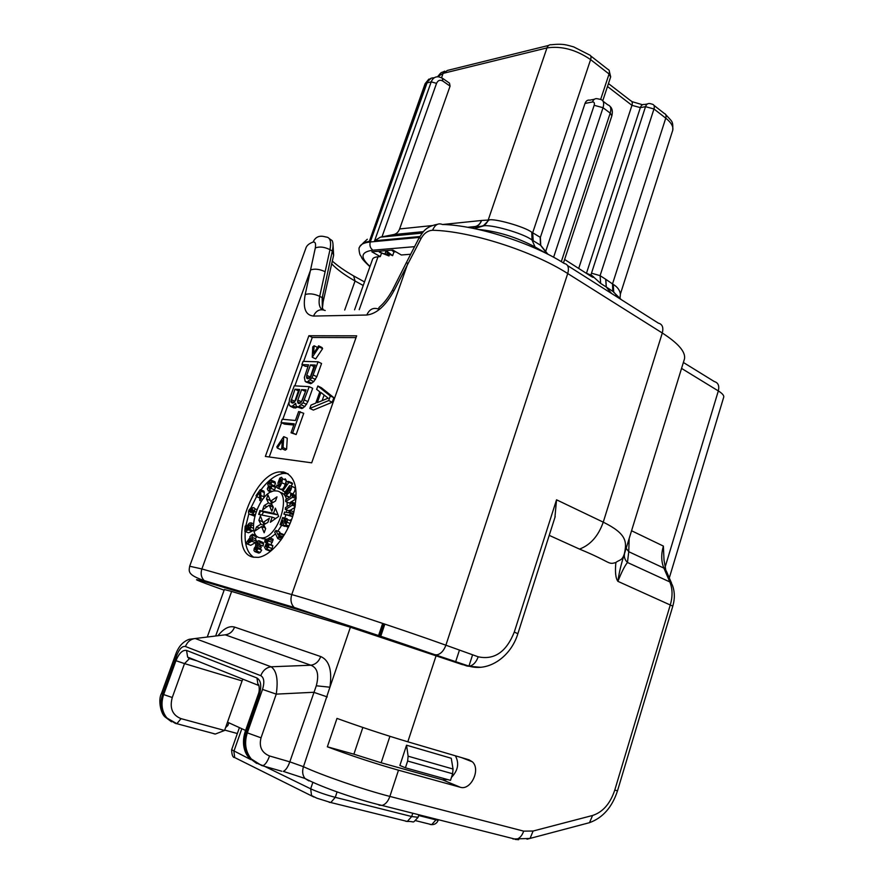 <?xml version="1.0" encoding="UTF-8"?>
<svg xmlns="http://www.w3.org/2000/svg" width="884" height="884" viewBox="0 0 884 884"><rect width="100%" height="100%" fill="white"/><g stroke="black" fill="none" stroke-linecap="round" stroke-linejoin="round"><path stroke-width="1.33" d="M590.313 275.83L591.031 276.206M589.783 275.488L592.004 275.565L600.667 283.444L606.269 287.013L611.33 293.322M564.622 259.476L591.208 276.405C593.087 277.576 593.838 277.664 593.451 276.681M653.939 105.351L664.337 113.472C665.972 114.069 666.448 115.627 665.751 118.158C671.21 122.533 673.542 126.567 672.746 130.257L620.402 294.007C619.761 290.062 617.375 286.869 613.264 284.438L605.871 279.366L606.269 287.013L605.673 279.233L600.092 275.664L600.667 283.444M592.004 275.565L586.468 273.255L640.347 107.616L645.519 106.688L591.484 273.178L600.092 275.664L653.972 108.975L645.519 106.688C646.425 104.279 647.85 103.229 649.806 103.538L652.58 104.279C654.215 104.865 654.679 106.434 653.972 108.975L665.751 118.158L612.524 283.886L612.778 291.322L606.446 287.123L611.551 293.466M647.431 103.969L644.712 104.467C642.646 104.179 641.198 105.229 640.347 107.616L631.949 105.34L578.7 268.438M354.583 309.798L372.462 259.52C372.871 257.973 374.717 257.067 377.998 256.791L380.286 256.614L371.844 251.796L392.805 250.05L401.325 254.979L410.618 254.26M431.304 78.157L425.812 83.195L369.379 241.288L363.534 242.669L359.711 246.691M423.502 231.63L393.7 234.558L380.374 237.166L374.595 240.78L431.215 81.869L427.049 82.875L370.286 241.973C369.368 245.498 370.252 248.238 372.96 250.183L414.53 246.669M393.7 234.558C396.463 233.917 398.441 232.039 399.612 228.945L450.078 86.124L442.829 81.063L442.243 78.079L438.707 76.842C435.248 76.444 432.751 78.124 431.215 81.869L436.552 83.339L381.976 236.868M442.917 78.554L449.481 83.14L450.078 86.124M369.379 241.288L425.082 83.781L427.049 82.875C428.497 79.273 430.884 77.593 434.199 77.814M621.286 299.632L612.778 291.322M594.346 99.262L589.727 100.157C587.573 99.781 586.004 100.864 585.02 103.417L540.367 237.387L531.792 232.238C524.444 226.591 493.979 218.127 488.985 219.994L481.592 220.481C480.355 223.818 478.299 225.84 475.448 226.525L469.647 227.674M600.645 99.428L609.065 73.991L610.634 76.996M547.992 254.316L540.732 245.343L532.013 240.017C523.339 233.177 489.416 223.751 483.128 225.995L469.702 227.685M437.569 76.753L443.105 73.372L546.964 47.913C561.451 45.758 576.003 49.659 590.611 59.615C591.385 56.974 590.965 55.405 589.363 54.874L573.628 46.874C567.208 45.25 564.114 43.393 551.439 44.741C549.384 44.476 547.892 45.537 546.964 47.913L488.211 220.017C486.918 223.276 484.863 225.298 482.045 226.05M488.985 219.994L483.128 225.995L474.454 228.613M531.792 232.238L532.013 240.017L535.063 246.968C516.355 237.089 497.405 231.243 478.211 229.42M590.689 55.913L607.783 69.272C609.396 69.814 609.816 71.383 609.065 73.991L590.611 59.615L532.687 232.735L533.207 240.735M540.367 237.387L540.732 245.343M613.264 284.438L613.706 291.963L618.678 297.985M381.523 253.133L380.286 256.614M388.982 255.94L379.413 252.183L384.905 254.051L388.849 253.741L386.087 251.631L387.269 251.531L392.629 255.653L389.822 254.426L386.286 254.714L388.982 255.94L389.501 254.459M395.822 251.796L393.933 251.951L392.629 255.653M393.933 251.951L391.612 250.15M378.595 251.233L379.556 251.785M379.788 251.133L379.413 252.183M380.96 251.034L380.584 252.084M386.131 250.614L384.905 254.051M386.463 250.581L386.087 251.631M387.645 250.481L387.269 251.531M362.849 727.455L353.887 754.185L381.148 762.781L389.921 736.317M447.658 779.566L442.475 779.81L381.148 762.781M327.356 746.803C351.501 755.831 375.203 763.621 398.485 770.196L460.21 787.235C470.807 790.871 480.995 769.434 472.387 761.831L468.984 759.798L407.822 741.798C384.739 734.902 361.125 727.112 336.981 718.405L327.356 746.803L353.887 754.185M455.359 755.787C459.393 763.201 458.1 770.406 451.459 777.39M399.888 765.467L406.552 745.201L451.26 758.262L453.039 769.036L452.619 773.765L450.508 780.362L405.413 767.798L399.888 765.467M462.675 664.713L350.396 627.231L231.63 591.429L215.652 636.005M398.485 770.196L389.866 796.418C363.91 789.788 321.422 775.146 303.466 766.693L329.92 687.222C332.296 670.459 329.246 660.237 320.737 656.558C318.748 661.63 315.444 664.525 310.837 665.221L271.112 666.79C276.637 670.647 278.349 679.752 276.239 694.128L261.034 737.82C258.846 746.671 261.686 752.726 269.554 755.975L289.819 761.842L316.295 685.774C319.246 674.58 317.422 667.729 310.837 665.221L225.221 634.822L220.204 635.441M327.268 696.923L313.687 692.283L276.239 694.128L262.526 689.409L247.288 732.958C244.128 742.958 245.465 751.632 251.277 758.969L261.565 765.478L281.753 771.246M224.713 730.085L237.343 733.521M242.857 679.144L242.072 680.912L184.513 663.597L172.258 697.509C169.452 708.117 172.38 715.167 181.043 718.648L224.569 730.471L215.342 734.04L213.961 733.819M224.569 730.471L227.497 722.173L245.608 730.438M226.481 725.046L227.917 725.444L228.857 722.792M227.917 725.444L225.608 727.543M242.072 680.912L227.497 722.173M171.54 721.819L165.175 717.057C160.568 710.747 159.75 703.1 162.711 694.139L163.662 694.57C160.711 703.587 161.75 711.344 166.778 717.83L174.899 723.145M175.684 654.381L176.91 655L162.711 694.139L161.529 693.365L175.673 654.403C178.446 646.591 182.955 641.563 189.22 639.298L195.22 638.513C190.668 639.099 187.408 641.762 185.43 646.502L260.78 675.674C264.084 677.63 264.659 682.205 262.526 689.409M207.265 637.033L224.359 589.529L231.63 591.429M344.694 310.041L355.059 281.013L353.644 275.93L364.495 281.908M353.644 275.93C344.837 270.88 337.71 265.918 332.251 261.034M455.569 662.017L459.459 650.071M331.622 263.741C336.782 269.266 344.583 275.023 355.059 281.013L363.225 285.488M549.218 535.361L579.506 549.097C612.048 562.5 607.584 564.92 615.872 562.511C619.187 559.638 622.137 561.108 624.347 553.837L623.507 556.843C620.723 565.793 618.855 573.97 617.916 581.352C621.551 572.158 624.734 565.87 627.463 562.489C624.877 559.915 623.894 556.986 624.502 553.716M320.737 656.558L234.591 627.087C229.287 625.596 223.74 628.469 217.939 635.718M234.591 627.087C232.713 631.673 229.597 634.248 225.221 634.822L195.22 638.513L271.112 666.79C266.327 667.508 262.88 670.47 260.78 675.674M189.706 566.091L305.753 248.548C306.45 245.719 308.892 243.553 313.091 242.072C315.279 241.663 316.019 243.63 315.312 247.973L305.201 294.527C302.704 308.063 305.477 315.234 313.5 316.063L366.783 315.024C376.628 313.853 385.7 305.753 393.999 290.714L421.226 238.205C424.121 233.177 427.911 230.536 432.596 230.271C469.603 230.89 533.008 251.155 567.727 273.543L662.293 333.003C678.348 343.368 685.752 351.976 684.503 358.827L684.139 360.02M313.091 242.072C315.146 237.465 318.605 235.586 323.467 236.426L326.119 237.023C330.174 237.343 331.456 241.564 329.986 249.664C324.395 246.89 319.511 246.327 315.312 247.973M329.301 238.625L332.163 240.625C333.246 242.934 333.312 246.393 332.329 250.979L322.616 295.93L322.34 307.897L323.456 309.908M333.025 244.724L333.633 255.277L323.146 301.731L322.417 308.118M406.297 262.769L419.082 237.907L421.226 238.205M623.507 556.843L624.524 553.649M684.503 358.827L624.679 553.097M579.506 549.097C590.446 544.986 598.369 536.013 603.253 522.157C626.767 533.814 627.065 541.726 624.347 553.837M378.982 805.125L382.021 805.446C385.435 804.473 388.054 801.468 389.866 796.418L523.671 831.137L533.096 831.026L592.578 815.479C602.866 812.098 610.258 803.633 614.767 790.097L670.381 604.623C672.768 596.225 672.58 588.656 669.818 581.926L663.873 568.103C661.199 561.528 661.033 554.191 663.387 546.091L664.006 560.003L665.729 569.605M615.872 562.511C614.944 572.014 615.629 578.302 617.916 581.352L672.801 606.137C675.011 598.479 674.812 591.341 672.216 584.722L669.818 581.926L627.463 562.489L628.745 551.704L626.159 548.268M671.63 583.341L666.271 570.909L663.873 568.103L628.745 551.704L629.187 538.455M280.14 524.72L281.156 524.941L282.792 520.333L283.3 524.82L284.659 525.626L285.93 524.897L287.742 519.615L286.681 518.4L285.698 520.543L286.361 522.223L285.013 523.438L284.029 519.019L282.714 517.483L280.14 524.72L285.002 525.925M279.93 533.792L279.499 532.908L278.062 534.897L275.93 530.466L274.714 532.168L277.797 538.621L279.93 533.792L283.62 535.229L282.383 538.002M269.476 537.914L264.868 540.433L264.791 542.157L267.73 540.356L264.537 547.351L265.808 549.483L268.427 547.174L269.134 544.091L267.742 544.942L266.736 547.494L265.918 546.588L269.476 537.914L273.167 539.328L270.924 544.776M258.36 544.378L259.498 544.654L259.984 542.511L258.868 540.665L257.122 541.295L255.719 543.638L255.631 546.301L254.205 548.345L253.94 550.544L254.935 551.671L256.592 551.075L257.973 548.655L256.946 548.4L255.808 549.925L255.244 549.45L257.575 545.693L256.868 545.351L257.509 542.71L258.216 542.422L258.36 544.378L263.178 546.036L263.377 542.643L259.211 540.798M247.089 543.947L246.47 542.555L250.205 537.317L249.885 536.61L252.426 534.19L253.001 535.439L251.708 537.251L252.846 539.737L251.774 541.24L247.089 543.947L250.758 545.317L255.443 542.621L256.504 541.13L255.365 538.632L256.647 536.831L256.084 535.582L252.426 534.19M251.476 540.124L250.769 538.566L248.26 542.091L251.476 540.124M246.304 525.405L245.155 526.135L244.868 531.406L248.459 529.825L248.238 527.041L249.476 524.908L250.327 524.776L250.57 525.615L249.553 529.417L251.111 527.383L251.122 522.886L249.432 523.063L247.863 524.853L247.454 528.798L246.083 529.405L246.304 525.405L247.443 525.847M250.725 509.416L251.387 507.339L248.923 510.201C248.028 512.698 248.57 514.157 250.559 514.576L252.89 514.013L254.515 511.438L254.89 508.797L253.807 507.582L252.216 508.212L250.691 512.477L249.697 511.626L249.796 510.455L251.244 509.626M253.586 511.317L252.36 512.654L251.531 512.068L252.901 509.681L253.586 511.317M260.67 491.051L260.979 498.709L259.741 500.454L259.509 492.498L256.559 496.675L256.062 495.626L260.261 489.67L260.67 491.051L264.25 492.51L264.007 497.725M268.349 482.344L267.697 484.62L268.537 485.902L267.3 488.974L268.427 490.797L271.167 488.465L271.918 485.924L270.88 484.355L271.885 481.802L270.869 480.178L268.349 482.344M269.543 488.797L268.659 487.979L270.062 485.891L270.559 486.764L269.543 488.797M269.742 484.476L269.034 483.835L270.128 482.034L269.742 484.476M279.156 485.835L278.294 486.377L278.018 485.294L276.869 485.095L276.659 487.183L278.007 488.112C279.256 487.979 280.493 486.2 281.731 482.763L282.571 478.785L281.543 477.294L279.786 478.1L277.896 483.294L278.78 484.366L280.272 483.636L279.156 485.835M279.675 482.675L279.51 480.752L280.957 479.029L281.145 480.962L279.675 482.675M286.549 481.216L285.709 482.388L286.427 483.791L282.239 489.692L282.847 490.907L288.935 482.332L288.46 481.393L287.499 482.056L286.549 481.216L288.007 481.824M291.19 486.222L289.609 485.681L284.692 492.598L284.77 495.151L285.819 495.825L289.278 492.51C291.256 489.714 291.897 487.614 291.19 486.222L294.814 487.725C295.532 489.128 294.902 491.217 292.913 494.012L292.726 494.278M285.797 493.725L287.399 489.979L289.775 487.393L290.074 488.896L286.317 493.946M291.543 493.791L290.593 494.399L290.504 496.631L285.753 499.659L285.676 501.571L292.593 497.206L291.543 493.791L295.19 495.294L295.289 496.786M291.267 501.769L290.306 502.366L290.228 504.62L285.455 507.626L285.377 509.56L292.317 505.206L291.267 501.769L294.924 503.25L295.035 504.775M290.35 510.499L289.543 510.344L288.659 512.808L284.648 512.024L283.897 514.134L289.72 515.295L290.35 510.499L293.963 511.947M259.962 537.803L262.548 537.914C278.67 537.118 292.063 492.112 276.703 490.963L274.681 490.896C258.89 491.338 244.901 535.406 259.962 537.803M260.007 510.576L258.647 514.377L272.15 517.14L270.316 522.278L278.659 516.389L275.355 508.156L273.521 513.284L260.007 510.576L263.631 512.013L261.741 515.007M255.045 530.952L261.576 526.533L264.161 532.765L265.664 528.566L263.73 524.831L267.885 522.333L269.355 518.234L262.99 522.577L260.404 515.991L258.879 520.267L260.846 524.212L256.493 526.919L255.045 530.952M270.637 501.206L267.94 494.974L266.504 498.974L268.46 502.93L264.139 505.582L262.614 509.847L269.233 505.14L271.83 511.284L273.289 507.195L271.366 503.482L275.51 500.996L276.99 496.83L270.637 501.206L273.344 502.3M253.056 557.13L258.161 557.384C270.824 555.87 286.969 536.312 293.289 514.4C299.002 490.079 295.742 475.935 283.499 471.968L280.217 471.879C251.73 472.465 225.906 551.87 253.056 557.13M356.661 335.821L308.881 335.743L265.355 456.442L311.687 462.829L356.661 335.821M288.062 473.669L283.797 473.393C276.095 474.377 268.46 479.89 260.913 489.935M256.526 496.609L251.189 507.383M248.879 513.604L245.907 525.66M245.2 531.527C244.426 544.467 247.288 553.053 253.785 557.296M288.504 527.052L287.499 526.908M290.361 519.858L291.245 520.532M279.499 532.908L283.189 534.334L283.62 535.229M275.93 530.466L279.62 531.892L280.239 533.196M269.487 537.594L273.167 539.328M267.211 543.406L272.836 545.494L272.128 548.577L270.393 550.522L268.603 550.533M257.973 548.655L261.664 550.036L260.283 552.456L257.929 552.622M257.575 545.693L261.266 547.074L260.714 548.61L259.388 549.185M260.548 545.207L260.681 546.853M253.885 530.124L253.2 530.82L249.553 529.417M252.161 530.411L252.095 531.218L248.503 532.787L244.868 531.406M254.68 516.057L252.481 515.007M260.261 489.67L263.852 491.128L264.25 492.51M274.725 481.681L275.476 483.294L274.471 485.835L275.51 487.404L274.051 490.985M282.637 489.128L280.46 489.128M285.841 482.653L284.25 486.852M285.145 478.796L286.173 480.288L286.007 481.979M288.46 481.393L292.074 482.907L292.56 483.846L291.09 485.913M290.947 485.857L294.814 487.725M285.819 495.825L288.626 496.985M296.173 498.742L291.333 501.792M290.306 502.443L289.333 503.062L285.676 501.571M295.024 507.294L290.007 510.433M289.366 510.83L285.377 509.56M292.615 516.599L283.897 514.134M280.316 492.443C283.3 493.018 285.377 495.261 286.526 499.162M287.09 502.145L287.212 506.521M286.847 510.156L286.449 512.377M285.841 514.908L284.792 518.267M281.653 525.317L277.808 531.196M275.51 533.837L270.327 537.914M266.858 539.218L261.984 538.566M259.167 514.477L260.548 510.797M277.565 513.648L277.167 514.731L263.631 512.013M264.228 525.792L262.471 526.886M262.581 521.516L264.007 524.665M261.576 526.533L265.233 527.947L265.587 528.787M269.233 505.14L273.211 507.427M271.896 504.51L270.206 505.537M270.206 500.2L271.576 503.361M281.156 524.941L284.836 526.389M277.797 538.621L281.09 539.892M278.758 537.284L282.018 538.544M264.791 542.157L266.338 542.754M259.498 544.654L263.178 546.036M257.034 547.229L260.714 548.61M251.774 541.24L255.443 542.621M252.846 539.737L256.504 541.13M251.708 537.251L255.365 538.632M253.001 535.439L256.647 536.831M250.824 535.295L251.465 535.538M248.459 529.825L252.095 531.218M248.603 528.102L249.608 528.488M251.476 507.339L252.702 507.825M260.736 490.642L264.327 492.101M256.559 496.675L259.156 497.725M259.741 500.454L261.399 501.118M260.979 498.709L262.647 499.383M282.847 490.907L284.979 491.78M288.935 482.332L292.56 483.846M292.593 497.206L296.173 498.675M292.637 495.692L296.262 497.184M292.317 505.206L295.201 506.377M292.361 503.692L295.444 504.952M289.72 515.295L292.659 516.466M290.317 513.626L293.179 514.775M273.521 513.284L277.167 514.731M272.15 517.14L275.642 518.521M256.493 526.919L259.366 528.024M260.846 524.212L264.051 525.461M258.879 520.267L262.515 521.693M262.99 522.577L265.708 523.637M264.139 505.582L267.001 506.731M268.46 502.93L271.764 504.267M266.504 498.974L270.117 500.432M356.031 337.6L312.273 337.456L303.654 361.39M308.881 335.743L312.273 337.456M302.405 364.86L294.847 385.855M288.913 402.342L282.803 419.292M281.554 422.773L269.233 456.973M309.831 408.441L313.356 410.077L332.24 402.22L333.854 397.667L321.334 387.689L317.842 386.01L316.638 389.369L319.798 391.844L315.787 403.115L311.035 405.071L309.831 408.441L328.693 400.551L330.318 395.988L317.842 386.01M312.251 357.224L315.687 358.915L322.616 348.639L322.041 347.534L318.616 345.821L313.621 353.412L314.118 345.766L312.77 346.837L312.251 357.224L319.19 346.915L318.616 345.821M305.963 381.987L310.715 383.711L313.754 381.623L316.826 376.717L321.555 363.512L318.096 361.81L303.079 361.368L301.908 364.617L308.549 364.838L304.35 377.435L305.201 381.391L307.245 382.054L312.041 377.799L318.096 361.81M301.908 364.617L305.334 366.285L307.997 366.385M297.035 406.85L301.809 408.574L304.847 406.529L307.919 401.623L312.682 388.319L309.201 386.662L294.262 385.822L289.543 398.938L289.013 403.966L289.676 405.712L291.985 406.452L295.698 403.336L296.284 406.22L298.317 406.949L303.101 402.75L309.201 386.662M290.416 406.331L293.897 407.933L297.333 406.983M291.024 432.795L296.162 434.541L303.742 413.303L298.637 411.557L295.433 420.486L282.228 419.248L281.046 422.552L294.239 423.834L291.024 432.795L292.615 432.961L300.24 411.69M281.046 422.552L284.538 424.121L293.808 425.038M277.344 448.077L282.339 440.541L281.72 448.641L283.068 447.636L283.742 436.63L276.814 446.851L277.344 448.077L280.88 449.613L281.742 448.31M281.72 448.641L285.267 450.177L286.615 449.183L287.267 438.188L283.742 436.63M322.13 400.662L324.13 395.015M310.063 377.755L313.919 366.584L314.737 366.617M301.245 402.198L305.577 391.281M294.56 402.076L298.427 390.838L299.19 390.894M332.24 402.22L328.693 400.551M333.854 397.667L330.318 395.988M328.152 398.176L317.312 402.64L320.925 392.496L328.152 398.176M306.726 375.313L310.472 364.904L315.29 365.059L310.627 377.17L307.466 378.695L306.704 378.109L306.726 375.313L310.185 376.982M306.074 389.877L302.295 400.408L300.339 403.115L298.549 403.557L297.554 401.778L297.831 400.087L301.599 389.612L306.074 389.877M292.858 403.126L291.168 402.43L290.935 401.292L294.969 389.214L299.698 389.501L295.93 399.955L292.858 403.126M317.533 347.467L314.118 345.766M322.616 348.639L319.19 346.915M310.715 383.711L307.245 382.054M311.875 383.214L308.406 381.545M316.826 376.717L313.356 375.048M315.522 379.468L312.041 377.799M313.754 381.623L310.284 379.954M313.919 366.584L310.472 364.904M309.334 378.352L306.461 376.971M307.997 378.728L306.704 378.109M295.731 404.762L294.98 404.419M296.615 407.59L293.123 405.977M295.466 408.065L291.985 406.452M307.919 401.623L304.428 399.999M306.604 404.386L303.101 402.75M304.847 406.529L301.345 404.905M302.969 408.088L299.466 406.474M301.809 408.574L298.317 406.949M305.079 391.247L301.599 389.612M301.322 401.712L297.831 400.087M300.383 403.082L297.554 401.778M299.223 403.59L297.798 402.927M298.427 390.838L294.969 389.214M294.692 401.226L291.223 399.623M293.93 402.673L290.935 401.292M292.626 403.104L291.168 402.43M296.162 434.541L292.615 432.961M286.615 449.183L283.068 447.636M333.633 255.277L332.329 250.979L329.986 249.664L319.699 296.339L322.174 297.643L322.616 295.93M322.174 297.643L322.328 307.886M567.583 265.598L658.337 323.124C662.337 324.13 663.663 327.423 662.293 333.003L603.253 522.157L556.533 499.803L554.909 517.527M406.552 745.201L408.121 756.196L407.634 761.036L405.413 767.798M418.662 815.512L435.978 819.888L431.668 824.65L430.077 824.441L431.226 824.54M590.976 275.023L591.484 273.178M630.679 100.699C632.237 101.284 632.668 102.831 631.949 105.34L607.496 86.499M370.009 266.427C359.799 257.277 360.782 251.863 372.96 250.183M369.91 266.692C359.379 256.901 362.517 257.863 360.517 255.509C359.479 254.857 358.44 246.934 359.39 247.586C360.197 244.503 363.821 242.625 370.286 241.973L419.359 237.398M419.856 236.536L374.595 240.78M597.175 98.71L600.667 99.439C603.562 100.345 604.347 103.096 603.032 107.715L553.605 257.266M597.098 98.699C594.976 98.367 593.429 99.461 592.457 101.992C594.203 101.881 594.766 102.975 594.17 105.295L603.032 107.715L610.203 113.119L561.296 261.664M380.374 237.166L422.232 233.111M442.829 81.063C440.055 79.538 437.967 80.289 436.552 83.339M363.534 242.669L367.313 239.244M665.718 114.577C672.393 122.158 673.056 120.522 672.746 130.257L672.536 130.898M548.644 45.427L447.426 70.433L443.105 73.372L441.569 77.704M481.592 220.481L442.696 224.492M432.11 225.586L399.612 228.945M603.087 101.284L607.805 104.853C610.711 105.771 611.507 108.522 610.203 113.119L611.861 115.837L563.462 262.99M611.805 116.003L611.861 115.837C612.855 111.428 612.269 108.301 610.104 106.467M594.17 105.295L545.583 251.675M547.119 253.874L535.063 246.968L535.24 248.26M481.393 220.503C480.167 223.84 478.122 225.851 475.272 226.536L467.581 227.298M540.135 237.243L540.511 245.2L547.03 253.752M585.02 103.417L592.457 101.992M377.998 256.791L359.224 309.676M460.21 787.235L442.475 779.81M436.177 655.519L407.822 741.798M316.295 685.774L329.92 687.222L350.396 627.231M523.671 831.137C522.057 835.811 519.527 838.551 516.09 839.369L382.021 805.446C358.075 799.821 322.096 787.567 304.991 778.472C302.538 775.323 302.03 771.389 303.466 766.693L289.819 761.842C287.875 767.157 285.709 770.329 283.311 771.367L304.991 778.472L308.925 780.937M269.554 755.975C267.587 761.323 265.432 764.527 263.078 765.588C258.073 764.119 254.139 761.909 251.277 758.969L249.31 758.008C244.017 750.969 242.956 742.438 246.117 732.427L261.034 737.82M181.043 718.648L176.866 723.698L175.772 723.565M195.099 660.083L187.629 657.099L186.557 650.425C182.612 649.762 179.076 653.188 175.949 660.702L163.662 694.57L172.258 697.509M189.64 658.425L184.513 663.597L175.949 660.702M176.91 655C179.474 648.757 182.314 645.928 185.43 646.502M380.75 636.259L384.838 624.115M379.623 635.883L383.711 623.739M515.261 839.446L518.654 839.701M533.096 831.026L530.057 838.441L512.963 838.993M592.578 815.479L589.495 822.673L526.997 839.214M480.498 667.287L467.072 666.061L434.718 654.701C394.308 640.458 324.737 617.54 297.3 609.396L207.188 582.401C188.646 577.009 194.292 579.595 224.127 590.158M555.207 516.576L517.869 633.706C510.886 656.635 489.018 671.951 469.282 666.227L460.498 664.05M256.647 763.422L249.31 758.008C245.432 754.262 241.034 744.836 245.122 731.808L246.117 732.427L259.288 694.824C261.808 686.139 261.034 680.525 256.957 677.984L186.557 650.425M259.111 686.106L258.029 684.846C258.371 682.249 260.437 689.409 258.272 694.294L259.288 694.824M197.22 660.934L188.889 658.403L187.629 657.099L258.062 685.222L256.957 677.984M207.188 582.401L204.204 580.6C201.198 577.473 200.425 573.594 201.872 568.953L189.662 566.224C188.977 571.329 186.988 574.688 204.204 580.6L294.151 607.441C290.991 604.026 290.195 599.739 291.753 594.578L201.872 568.953L310.638 269.896C314.892 268.548 319.699 269.134 325.036 271.675M378.816 309.179C373.479 307.168 369.468 309.113 366.783 315.024M378.871 308.262C378.275 306.77 383.479 306.008 392.397 290.272L393.999 290.714M392.43 290.206L406.242 262.857L407.911 263.167L291.753 594.578C322.24 603.153 400.839 628.944 445.89 645.198L478.2 656.801C494.333 660.215 506.355 651.961 514.289 632.06L556.533 499.803M434.718 654.701L436.906 654.845C440.84 653.972 443.834 650.746 445.89 645.198L567.727 273.543C569.285 267.675 568.114 264.305 564.202 263.454C532.643 243.111 476.277 225.111 442.464 224.492C438.243 222.779 434.95 224.702 432.596 230.271M681.553 368.418L718.327 390.927C722.206 393.358 724.018 395.391 723.753 397.038L723.664 397.314M683.387 362.473L714.338 381.579C718.184 382.673 719.51 385.789 718.327 390.927L665.022 567.429M614.767 790.097L617.507 790.815C612.137 807.225 602.8 817.844 589.495 822.673L586.501 823.468M617.507 790.815L672.79 606.181M663.387 546.091L631.552 530.754M297.3 609.396L294.151 607.441L469.282 666.227C473.227 665.398 476.2 662.249 478.2 656.801M283.576 517.991L286.228 519.052M283.189 517.637L286.294 518.864M284.195 525.604L287.886 527.052M285.93 524.897L288.957 526.079M287.355 522.378L290.096 523.461M287.742 519.615L291.09 520.941M284.46 522.941L285.51 523.361M284.228 521.273L286.394 522.135M284.029 519.019L285.963 519.792M278.714 536.212L282.416 537.649M279.035 535.24L282.725 536.665M269.222 539.373L272.913 540.787M266.692 549.13L270.393 550.522M268.427 547.174L272.128 548.577M269.123 544.445L272.825 545.848M265.918 546.588L267.178 547.074M266.195 545.306L267.642 545.848M268.603 541.019L272.294 542.422M259.984 542.511L263.664 543.903M259.697 541.251L263.377 542.643M254.935 551.671L258.625 553.041M256.592 551.075L260.283 552.456M255.244 549.45L256.139 549.782M255.399 548.434L256.736 548.931M255.852 547.583L259.542 548.964M256.382 547.152L260.073 548.533M256.791 547.163L260.471 548.544M256.868 545.351L260.548 546.732M251.111 527.383L253.597 528.345M251.664 524.963L253.421 525.649M251.122 522.886L253.465 523.792M248.238 527.041L249.653 527.582M249.476 524.908L250.559 525.328M249.796 510.455L250.802 510.853M250.559 514.576L254.172 515.991M252.89 514.013L255.001 514.842M254.515 511.438L255.918 511.991M254.89 508.797L256.846 509.582M249.697 511.626L250.669 512.013M251.664 512.4L252.316 512.654M251.531 512.068L252.713 512.532M251.697 510.963L253.454 511.648M252.327 509.957L253.752 510.521M260.338 495.283L263.929 496.742M268.161 490.797L271.068 491.979M269.443 490.377L272.184 491.493M271.167 488.465L274.769 489.935M271.918 485.924L275.51 487.404M271.753 484.752L275.344 486.244M271.885 481.802L275.476 483.294M271.41 480.31L274.99 481.791M268.659 487.979L269.896 488.487M268.957 486.852L270.449 487.46M269.675 486.045L270.548 486.41M269.034 483.835L270.018 484.244M269.277 482.841L270.46 483.327M269.841 482.145L270.504 482.41M277.62 488.101L281.234 489.592M281.731 482.763L285.333 484.255M282.571 478.785L286.173 480.288M278.78 484.366L279.764 484.775M279.256 482.134L280.195 482.52M279.51 480.752L280.99 481.371M280.195 479.437L281.399 479.935M286.317 495.681L289.775 497.106M289.278 492.51L292.913 494.012M285.841 492.565L287.223 493.128M287.399 489.979L289.057 490.653M289.333 487.614L290.25 487.99M291.609 495.195L295.256 496.697M291.333 503.184L295.002 504.676M289.875 513.018L293.289 514.389M289.875 512.156L293.51 513.615M322.152 309.709C319.212 307.389 318.395 302.936 319.699 296.339C314.306 293.842 309.477 293.245 305.201 294.527M323.146 301.731L322.516 298.836M325.213 310.527C320.008 308.627 316.096 310.472 313.5 316.063M517.869 633.706L514.289 632.06M469.106 665.597L472.597 654.79M453.039 769.036L408.121 756.196M452.619 773.765L407.634 761.036M313.864 797.014L235.531 757.975M418.088 817.291L411.69 816.529L335.268 797.346C325.787 794.826 317.588 791.976 310.671 788.815L263.067 765.599M405.657 821.247L407.303 821.457L411.69 816.529L412.762 813.225M329.191 802.341L330.804 802.528L335.268 797.346L337.091 791.898M418.894 814.772L418.055 817.38C411.369 824.352 415.889 821.181 407.303 821.457L330.804 802.528L316.859 798.175L311.555 795.578L310.671 788.815L312.87 782.329M250.769 759.599L231.652 749.731L239.42 727.62M231.619 749.809C231.829 755.069 232.868 757.654 234.735 757.577L233.873 751.356L241.818 728.714M415.557 820.639L431.668 824.65C434.84 824.661 437.016 823.181 438.21 820.197L435.978 819.888L436.21 819.159M631.883 101.616L642.535 104.743M425.116 83.693L428.828 79.129M437.536 76.753C442.796 70.433 440.243 73.67 444.63 71.162M602.766 100.765L610.689 76.842L609.065 70.223M608.457 83.571L630.624 100.677M620.402 294.007L620.093 297.632M161.518 693.399C157.96 699.343 160.556 713.598 165.175 717.057L176.866 723.698L215.353 734.029M378.573 635.53L382.673 623.386M245.133 731.786L258.261 694.316M419.16 237.763C422.386 233.652 424.088 226.823 437.469 224.293M723.753 397.038L669.298 577.937M283.797 473.393L280.217 471.879M288.35 527.074L284.659 525.626M269.51 550.876L265.808 549.483M259.145 553.075L255.465 551.704M260.15 548.522L256.471 547.141M254.725 515.88L251.509 514.621M271.178 491.924L268.427 490.797M281.62 489.603L278.007 488.112M279.808 484.697L279.012 484.366M266.217 539.317L262.548 537.914M263.443 512.013L259.83 510.576M472.387 761.831L461.625 757.632"/></g></svg>
